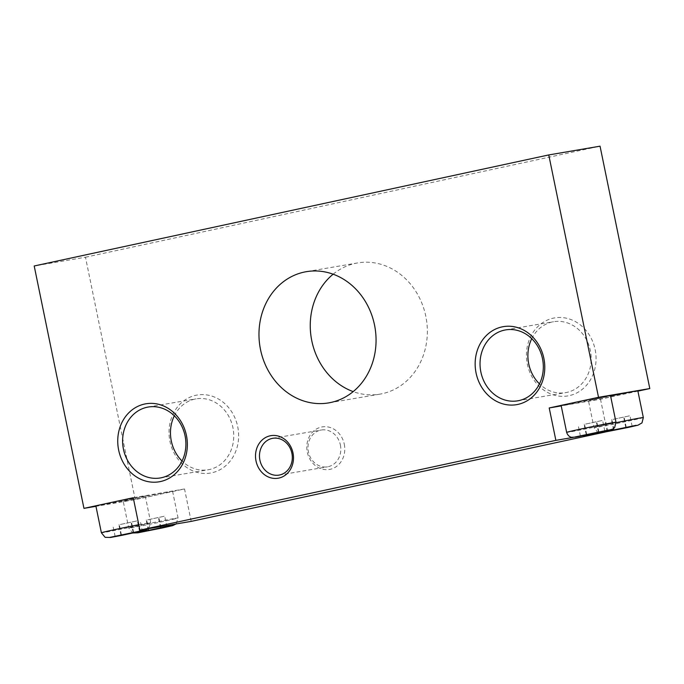 <?xml version="1.0" encoding="UTF-8"?>
<svg xmlns="http://www.w3.org/2000/svg" width="684" height="684" viewBox="0 0 684 684"><rect width="100%" height="100%" fill="white"/><g stroke="black" fill="none" stroke-linecap="round" stroke-linejoin="round"><path stroke-width="0.51" stroke-dasharray="3.42 2.56" d="M133.303 497.986A25.18 0.462 -11.6 0 1 142.135 496.345A25.18 0.462 -11.6 0 1 145.239 495.934A25.18 0.462 -11.6 0 1 120.666 501.449A25.18 0.462 -11.6 0 1 95.905 506.066M191.187 521.379L184.535 488.966L159.885 494.284A25.18 0.462 -11.6 0 1 123.257 501.398A25.18 0.462 -11.6 0 1 141.699 497.148A25.18 0.462 -11.6 0 1 169.487 491.676A25.18 0.462 -11.6 0 1 172.59 491.266A25.18 0.462 -11.6 0 1 159.885 494.284L135.235 499.611L95.957 506.314M184.535 488.966L133.252 497.721M135.235 499.611L85.483 257.227L34.2 265.982M85.483 257.227L600.048 146.179M610.496 395.532A25.18 0.462 -11.6 0 1 585.923 401.046A25.18 0.462 -11.6 0 1 561.171 405.655M637.847 390.863A25.18 0.462 -11.6 0 1 625.15 393.881A25.18 0.462 -11.6 0 1 588.522 400.986A25.18 0.462 -11.6 0 1 610.59 395.985M637.907 391.128L600.501 399.2L561.222 405.903M600.501 399.2L607.153 431.613L600.543 432.741M583.401 435.665L573.192 437.409M607.153 431.613L604.878 432.1M333.134 274.198A66.545 58.302 80.3 0 1 357.595 262.93A66.545 58.302 80.3 0 1 425.799 316.23A66.545 58.302 80.3 0 1 379.996 394.129A66.545 58.302 80.3 0 1 353.183 391.616M237.724 426.722A39.569 34.67 80.3 0 1 193.769 471.25A39.569 34.67 80.3 0 1 179.995 404.133A39.569 34.67 80.3 0 1 237.724 426.722M595.14 349.584A39.569 34.67 80.3 0 1 551.193 394.121A39.569 34.67 80.3 0 1 537.41 326.995A39.569 34.67 80.3 0 1 595.14 349.584M344.274 444.19A21.58 18.913 80.3 0 1 320.3 468.48A21.58 18.913 80.3 0 1 312.785 431.869A21.58 18.913 80.3 0 1 344.274 444.19M586.222 434.588L584.127 424.396L602.621 420.404L584.127 424.396M580.383 435.973L578.211 425.405M598.423 432.074L596.337 421.891M604.784 430.971L602.621 420.404M598.868 431.98L596.696 421.412M586.658 434.485L584.495 423.918M120.957 534.999L118.871 524.799L137.356 520.815L118.871 524.799M115.117 536.384L112.945 525.816M133.158 532.485L131.072 522.302M139.527 531.382L137.356 520.815M133.602 532.391L131.431 521.824M121.401 534.897L119.23 524.32M613.574 429.92L611.479 419.728L629.973 415.735L611.479 419.728M607.725 431.305L605.562 420.737M625.774 427.406L623.688 417.223M632.136 426.303L629.973 415.735M626.219 427.312L624.047 416.744M614.01 429.817L611.847 419.249M148.308 530.331L146.222 520.131L164.707 516.146L146.222 520.131M142.469 531.716L140.297 521.14M160.509 527.817L158.423 517.634M166.879 526.714L164.707 516.146M160.954 527.723L158.782 517.155M148.753 530.22L146.581 519.652M340.384 444.968A18.665 16.348 80.3 0 1 327.542 466.813A18.665 16.348 80.3 0 1 308.287 451.175A18.665 16.348 80.3 0 1 321.258 430.022A18.665 16.348 80.3 0 1 340.384 444.968M531.75 338.666A35.97 31.515 80.3 0 1 553.484 321.736A35.97 31.515 80.3 0 1 590.352 350.541A35.97 31.515 80.3 0 1 565.591 392.65A35.97 31.515 80.3 0 1 539.471 383.886M174.326 415.804A35.97 31.515 80.3 0 1 196.069 398.866A35.97 31.515 80.3 0 1 232.928 427.68A35.97 31.515 80.3 0 1 208.175 469.78A35.97 31.515 80.3 0 1 182.047 461.016M138.792 524.696A25.18 0.462 -11.6 0 1 147.624 523.063A25.18 0.462 -11.6 0 1 150.719 522.653A25.18 0.462 -11.6 0 1 126.147 528.168A25.18 0.462 -11.6 0 1 101.386 532.776M615.985 422.242A25.18 0.462 -11.6 0 1 591.412 427.765A25.18 0.462 -11.6 0 1 566.651 432.373M174.976 518.395A25.18 0.462 -11.6 0 1 178.071 517.985A25.18 0.462 -11.6 0 1 153.498 523.499A25.18 0.462 -11.6 0 1 128.737 528.108A25.18 0.462 -11.6 0 1 147.18 523.867A25.18 0.462 -11.6 0 1 174.976 518.395M643.336 417.573A25.18 0.462 -11.6 0 1 618.764 423.088A25.18 0.462 -11.6 0 1 594.003 427.705A25.18 0.462 -11.6 0 1 616.062 422.703M357.595 262.93L306.312 271.685M379.996 394.129L328.713 402.885M145.239 495.934L150.719 522.653L148.736 528.629M172.59 491.266L178.071 517.985L176.087 523.961M133.414 532.964L132.465 532.648L128.737 528.108L123.257 501.398M598.68 432.562L597.731 432.245L594.003 427.705L588.522 400.986M279.038 475.098L327.542 466.813M272.754 438.307L321.258 430.022M517.728 400.824L565.591 392.65M505.621 329.902L553.484 321.736M160.312 477.954L208.175 469.78M148.197 407.04L196.069 398.866"/><path stroke-width="1.03" d="M142.469 531.716L166.879 526.714L142.469 531.716M607.725 431.305L632.136 426.303L607.725 431.305M115.117 536.384L139.527 531.382L115.117 536.384M580.383 435.973L604.784 430.971L580.383 435.973M148.736 528.629L145.359 530.271L121.846 535.341L110.475 537.487L105.114 537.325L101.386 532.776L95.905 506.066A25.18 0.462 -11.6 0 1 108.602 503.039A25.18 0.462 -11.6 0 1 133.303 497.986M566.651 432.373L561.171 405.655A25.18 0.462 -11.6 0 1 573.867 402.637L549.218 407.955L555.87 440.368L139.904 530.134L133.252 497.721L83.952 508.366L34.2 265.982L548.765 154.935L598.517 397.318L573.867 402.637A25.18 0.462 -11.6 0 1 607.401 395.933A25.18 0.462 -11.6 0 1 610.496 395.532L615.985 422.242L614.625 427.577L612.625 429.159L600.757 432.117L575.74 437.085L571.67 437.298C571.909 437.384 568.293 437.213 566.651 432.373A25.18 0.462 -11.6 0 1 585.094 428.133A25.18 0.462 -11.6 0 1 612.89 422.652A25.18 0.462 -11.6 0 1 615.985 422.242M95.957 506.314L83.952 508.366M598.517 397.318L649.8 388.563L600.048 146.179L548.765 154.935M610.59 395.985A25.18 0.462 -11.6 0 1 634.752 391.265A25.18 0.462 -11.6 0 1 637.847 390.863L643.336 417.573L641.977 422.909L637.967 425.2L628.109 427.449L603.091 432.416L598.68 432.562M649.8 388.563L637.907 391.128M561.222 405.903L549.218 407.955M600.543 432.741L583.401 435.665M573.192 437.409L555.87 440.368M604.878 432.1L191.187 521.379L139.904 530.134M353.183 391.616A66.545 58.302 80.3 0 1 311.331 338.341A66.545 58.302 80.3 0 1 333.134 274.198M374.516 324.986A66.545 58.302 80.3 0 1 328.713 402.885A66.545 58.302 80.3 0 1 260.048 347.096A66.545 58.302 80.3 0 1 306.312 271.685A66.545 58.302 80.3 0 1 374.516 324.986M186.441 435.477A39.569 34.67 80.3 0 1 142.486 480.006A39.569 34.67 80.3 0 1 128.712 412.888A39.569 34.67 80.3 0 1 186.441 435.477M543.857 358.339A39.569 34.67 80.3 0 1 499.91 402.876A39.569 34.67 80.3 0 1 486.127 335.75A39.569 34.67 80.3 0 1 543.857 358.339M292.991 452.945A21.58 18.913 80.3 0 1 269.017 477.244A21.58 18.913 80.3 0 1 261.502 440.624A21.58 18.913 80.3 0 1 292.991 452.945M291.88 453.253A18.665 16.348 80.3 0 1 279.038 475.098A18.665 16.348 80.3 0 1 259.775 459.451A18.665 16.348 80.3 0 1 272.754 438.307A18.665 16.348 80.3 0 1 291.88 453.253M542.489 358.715A35.97 31.515 80.3 0 1 517.728 400.824A35.97 31.515 80.3 0 1 480.613 370.668A35.97 31.515 80.3 0 1 505.621 329.902A35.97 31.515 80.3 0 1 542.489 358.715M539.471 383.886A35.97 31.515 80.3 0 1 531.75 338.666M185.065 435.845A35.97 31.515 80.3 0 1 160.312 477.954A35.97 31.515 80.3 0 1 123.188 447.798A35.97 31.515 80.3 0 1 148.197 407.04A35.97 31.515 80.3 0 1 185.065 435.845M182.047 461.016A35.97 31.515 80.3 0 1 174.326 415.804M170.846 525.722L163.647 527.68L136.885 532.768L170.846 525.722M636.111 425.311L628.912 427.269L602.151 432.356L636.111 425.311M143.495 530.391L136.296 532.349L109.534 537.436L143.495 530.391M608.76 429.979L601.561 431.937L574.799 437.025L608.76 429.979M101.386 532.776A25.18 0.462 -11.6 0 1 113.886 529.801A25.18 0.462 -11.6 0 1 138.792 524.696M616.062 422.703A25.18 0.462 -11.6 0 1 640.233 417.984A25.18 0.462 -11.6 0 1 643.336 417.573M176.087 523.961L172.71 525.603L162.843 527.851L137.826 532.819L133.414 532.964"/></g></svg>
